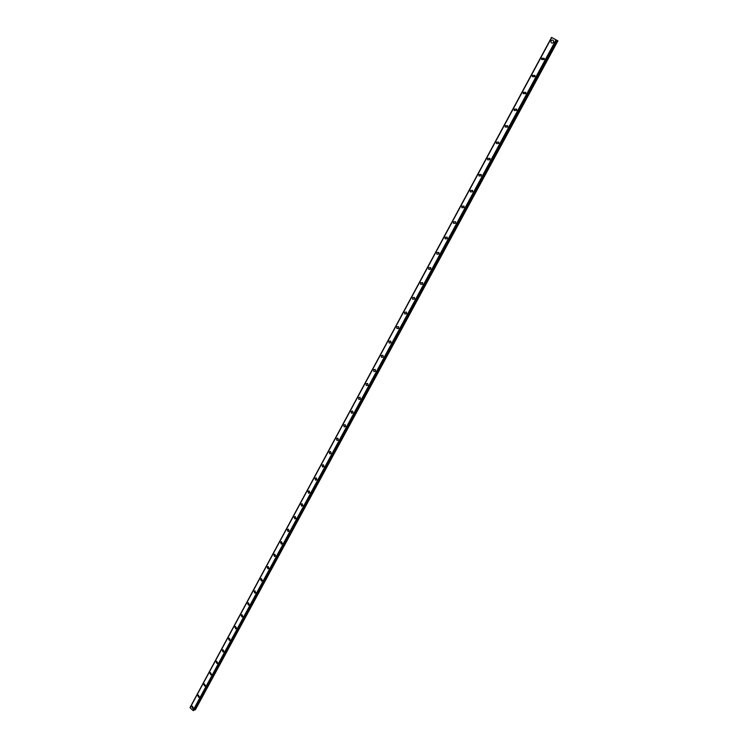 <?xml version="1.0" encoding="UTF-8"?>
<svg xmlns="http://www.w3.org/2000/svg" width="748" height="748" viewBox="0 0 748 748"><rect width="100%" height="100%" fill="white"/><g stroke="black" fill="none" stroke-linecap="round" stroke-linejoin="round"><path stroke-width="1.12" d="M193.377 708.066L192.769 708.468L191.722 706.551L192.32 706.149L193.377 708.066L192.778 708.468L191.722 706.551L192.32 706.159M199.379 696.968L198.753 697.379L197.706 695.462L198.332 695.051L199.37 696.977L198.753 697.379L197.706 695.462L198.332 695.051M205.429 685.785L204.774 686.197L203.746 684.27L204.4 683.859L205.429 685.785L204.774 686.197L203.746 684.27L204.4 683.859M211.525 674.5L210.852 674.911L209.842 672.985L210.525 672.574L211.525 674.5L210.852 674.911L209.842 672.985L210.515 672.574M217.687 663.111L216.985 663.541L215.985 661.606L216.696 661.185L217.687 663.111L216.985 663.532L215.985 661.606L216.696 661.185M223.895 651.63L223.166 652.06L222.184 650.124L222.923 649.694L223.895 651.63L223.166 652.06L222.184 650.124L222.923 649.694M230.16 640.054L229.393 640.484L228.43 638.549L229.206 638.109L230.16 640.054L229.402 640.484L228.439 638.549L229.206 638.109M236.48 628.367L235.685 628.806L234.741 626.861L235.545 626.422L236.48 628.367L235.685 628.806L234.741 626.861L235.545 626.422M242.857 616.586L242.025 617.025L241.099 615.08L241.941 614.641L242.857 616.586L242.025 617.025L241.108 615.08L241.941 614.641M249.28 604.693L248.42 605.141L247.523 603.197L248.392 602.748L249.28 604.693L248.42 605.141L247.523 603.197L248.392 602.748M255.769 592.697L254.872 593.145L253.993 591.201L254.9 590.752L255.769 592.697L254.872 593.145L253.993 591.201L254.9 590.752M262.314 580.598L261.379 581.046L260.528 579.102L261.473 578.653L262.314 580.598L261.379 581.046L260.528 579.102L261.473 578.653M268.915 568.386L267.943 568.845L267.12 566.9L268.102 566.442L268.915 568.386L267.943 568.845L267.12 566.9L268.102 566.442M275.582 556.063L274.563 556.521L273.768 554.577L274.796 554.128L275.582 556.073L274.563 556.521L273.768 554.577L274.796 554.128M282.305 543.637L281.248 544.095L280.481 542.15L281.547 541.702L282.305 543.637L281.248 544.086L280.481 542.15L281.547 541.702M289.093 531.099L287.989 531.548L287.251 529.612L288.363 529.163L289.093 531.099L287.989 531.548L287.251 529.612L288.354 529.163M294.086 516.952L295.236 516.513L295.937 518.439L294.787 518.888L294.086 516.952M295.937 518.439L294.787 518.888L294.076 516.962L295.236 516.513M302.846 505.667L301.65 506.106L300.976 504.189L302.183 503.741L302.846 505.667L301.65 506.106L300.976 504.189L302.173 503.741M309.812 492.773L308.569 493.213L307.933 491.296L309.186 490.866L309.812 492.773L308.569 493.213L307.933 491.296L309.186 490.866M316.853 479.767L315.562 480.197L314.955 478.29L316.254 477.86L316.853 479.767L315.562 480.197L314.955 478.29L316.254 477.869M323.949 466.64L322.612 467.061L322.042 465.172L323.388 464.751L323.949 466.64L322.612 467.061L322.042 465.172L323.388 464.751M331.121 453.382L329.728 453.802L329.195 451.923L330.588 451.512L331.121 453.382L329.728 453.793L329.195 451.923L330.597 451.512M338.358 440.011L336.909 440.413L336.413 438.543L337.862 438.15L338.348 440.011L336.909 440.413L336.413 438.543L337.862 438.15M345.651 426.51L344.164 426.893L343.706 425.051L345.202 424.668L345.651 426.51L344.164 426.893L343.706 425.051L345.202 424.668M353.028 412.877L351.485 413.251L351.055 411.428L352.607 411.054L353.028 412.877L351.485 413.251L351.055 411.428L352.607 411.054M360.471 399.123L358.872 399.479L358.488 397.674L360.087 397.31L360.471 399.123L358.872 399.479L358.488 397.674L360.087 397.31M367.979 385.229L366.333 385.575L365.978 383.789L367.633 383.444L367.979 385.229L366.333 385.575L365.978 383.78L367.633 383.444M375.561 371.204L373.869 371.532L373.551 369.764L375.253 369.447L375.561 371.204L373.869 371.532L373.551 369.764L375.253 369.447M383.219 357.048L381.471 357.357L381.19 355.618L382.948 355.309L383.219 357.048L381.48 357.357L381.19 355.618L382.948 355.309M390.952 342.752L389.156 343.042L388.904 341.322L390.708 341.041L390.952 342.752L389.156 343.042L388.904 341.322L390.708 341.041M396.702 326.895L398.544 326.633L398.759 328.325L396.917 328.587L396.702 326.895M398.759 328.325L396.917 328.587L396.692 326.895L398.544 326.633M406.641 313.749L404.752 313.992L404.565 312.327L406.463 312.084L406.641 313.749L404.752 313.992L404.565 312.327L406.463 312.084M414.607 299.032L412.662 299.256L412.503 297.611L414.448 297.395L414.598 299.032L412.662 299.256L412.503 297.611L414.448 297.395M422.639 284.165L420.656 284.371L420.526 282.753L422.517 282.557L422.639 284.165L420.656 284.371L420.526 282.753L422.517 282.557M430.755 269.158L428.726 269.345L428.632 267.756L430.661 267.578L430.755 269.158L428.726 269.345L428.632 267.756L430.661 267.578M438.954 254.002L436.879 254.161L436.813 252.6L438.889 252.441L438.954 254.002L436.879 254.161L436.813 252.6L438.889 252.441M447.239 238.687L445.116 238.827L445.069 237.294L447.192 237.153L447.239 238.687L445.125 238.827L445.069 237.294L447.192 237.153M455.607 223.222L453.447 223.343L453.419 221.829L455.588 221.717L455.607 223.222L453.447 223.343L453.419 221.829L455.579 221.717M464.05 207.598L461.853 207.701L461.853 206.214L464.059 206.121L464.05 207.598L461.853 207.701L461.853 206.214L464.05 206.121M472.586 191.825L470.352 191.899L470.37 190.441L472.614 190.366L472.586 191.825L470.352 191.899L470.37 190.441L472.605 190.366M481.207 175.883L478.935 175.939L478.972 174.508L481.254 174.452L481.207 175.883L478.935 175.939L478.972 174.508L481.254 174.452M489.921 159.773L487.603 159.82L487.659 158.408L489.977 158.38L489.921 159.773L487.603 159.82L487.659 158.408L489.977 158.38M498.72 143.504L496.373 143.523L496.438 142.148L498.794 142.129L498.72 143.504L496.373 143.523L496.448 142.148L498.794 142.129M507.612 127.067L505.227 127.067L505.311 125.711L507.705 125.711L507.612 127.067L505.227 127.067L505.311 125.711L507.705 125.711M516.597 110.452L514.175 110.442L514.278 109.105L516.7 109.124L516.597 110.452L514.175 110.442L514.278 109.105L516.709 109.124M525.676 93.668L523.217 93.64L523.338 92.331L525.797 92.359L525.676 93.668L523.217 93.64L523.338 92.331L525.797 92.359M534.848 76.707L532.361 76.661L532.492 75.38L534.979 75.417L534.848 76.707L532.361 76.661L532.492 75.38L534.988 75.426M541.599 59.503L541.739 58.241L544.264 58.297L544.123 59.56L541.599 59.503L541.748 58.241L544.264 58.297M553.492 42.234C552.491 43.393 551.641 43.375 550.939 42.169L551.089 40.925C552.099 39.766 552.95 39.794 553.651 41L553.492 42.234C552.491 43.393 551.641 43.375 550.939 42.169L551.089 40.925C552.089 39.766 552.95 39.784 553.651 41M555.212 39.382L554.651 39.083L555.212 39.392M551.744 37.522L190.095 707.776L193.012 710.488L556.016 39.85L557.915 40.841L551.538 37.4L556.016 39.85L193.012 710.488L193.844 710.432M556.774 40.252L193.835 710.469L556.774 40.252M194.218 709.768L195.452 709.628L557.915 40.841M190.095 707.468L551.566 37.419L190.16 707.645M556.054 39.868L193.087 710.497M556.503 40.111L193.498 710.581M556.596 40.158L193.582 710.591M557.335 40.542L194.714 709.899M557.559 40.654L194.948 709.88M551.538 37.4L190.086 707.421M551.725 37.512L190.095 707.776"/></g></svg>

